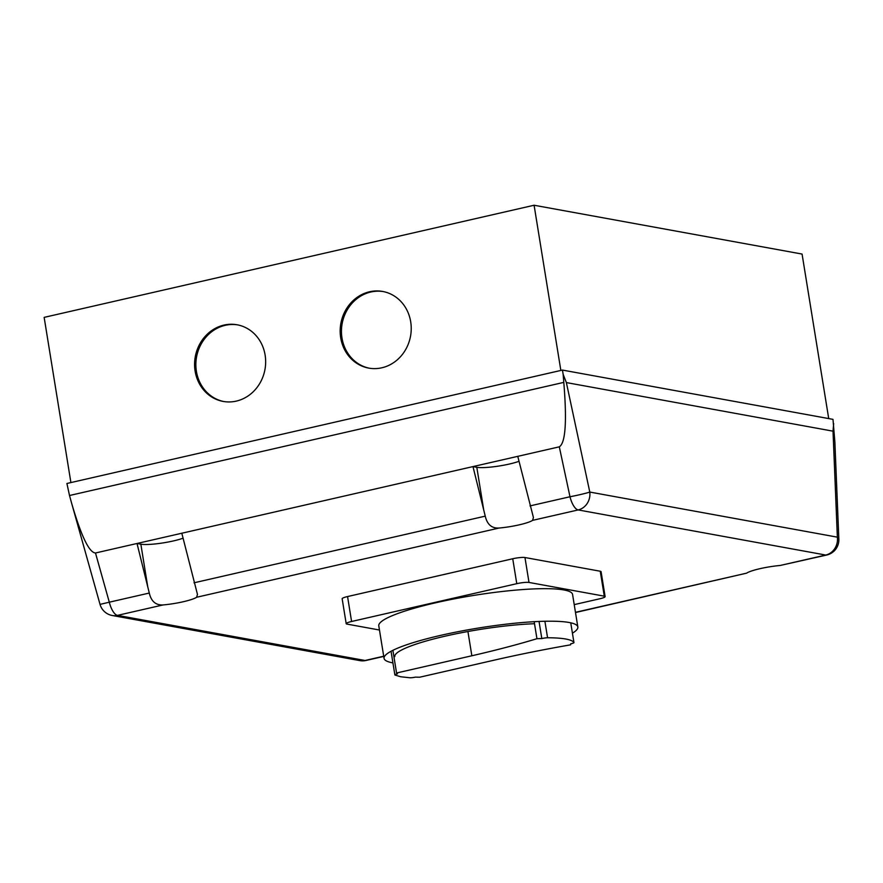 <?xml version="1.0" encoding="UTF-8"?>
<svg xmlns="http://www.w3.org/2000/svg" width="883" height="883" viewBox="0 0 883 883"><rect width="100%" height="100%" fill="white"/><g stroke="black" fill="none" stroke-linecap="round" stroke-linejoin="round"><path stroke-width="1.32" d="M223.774 401.533A38.951 35.419 100.3 0 1 196.401 371.346A38.951 35.419 100.3 0 1 237.737 324.9M195.121 371.114A38.951 35.419 100.3 0 1 237.097 324.778A38.951 35.419 100.3 0 1 265.121 355.087A38.951 35.419 100.3 0 1 223.134 401.423A38.951 35.419 100.3 0 1 195.121 371.114M369.359 368.211A38.951 35.419 100.3 0 1 341.986 338.023A38.951 35.419 100.3 0 1 383.321 291.589M340.706 337.792A38.951 35.419 100.3 0 1 382.681 291.456A38.951 35.419 100.3 0 1 410.694 321.765A38.951 35.419 100.3 0 1 368.719 368.101A38.951 35.419 100.3 0 1 340.706 337.792M532.592 520.363L578.177 509.933L825.748 555.043A15.585 6.038 77.1 0 0 826.764 555.021A15.585 15.585 0 0 0 838.85 539.204L834.876 442.085L832.989 419.359L562.46 370.076L66.909 483.487L69.514 495.506L563.796 382.383C567.007 421.511 565.517 442.99 559.303 446.831L517.769 456.345L533.42 517.493L532.592 520.363A24.923 3.775 -9.2 0 1 499.038 528.045C491.765 528.453 487.173 524.491 485.253 516.147L472.979 466.588L181.81 533.233L197.461 594.391L196.633 597.261A24.923 3.775 -9.2 0 1 163.079 604.943C155.783 605.33 151.181 601.356 149.293 593.045L137.02 543.486L140.85 544.182A24.923 3.775 170.8 0 0 183.035 538.2M181.81 533.233L95.485 552.99C89.117 552.615 81.115 535.871 71.49 502.736L69.514 495.506M575.495 612.526L746.61 573.155A24.923 3.775 -9.2 0 1 780.164 565.473L826.764 555.021M833.673 423.619L833.022 431.169L837.36 537.162A15.585 14.161 100.3 0 1 825.748 555.043L780.164 565.473M838.85 539.204A15.585 5.044 177.7 0 0 837.36 537.162L589.789 492.063A15.585 0.85 167.9 0 1 569.988 496.754A15.585 6.038 77.1 0 0 578.177 509.933A15.585 14.161 -79.7 0 0 589.789 492.063L566.367 382.582L563.144 374.326L563.796 382.383M517.769 456.345L472.979 466.588L476.809 467.295A24.923 3.775 170.8 0 0 519.005 461.301M562.46 370.076L563.144 374.326M566.367 382.582L833.022 431.169M828.718 418.586L802.073 254.061L534.094 205.242L44.15 317.372L70.905 482.571M534.094 205.242L560.848 370.441M379.469 630.02L347.019 624.104A9.349 1.413 -9.2 0 1 346.191 623.674A9.349 1.413 -9.2 0 1 351.589 621.489L516.776 583.674A9.349 1.413 -9.2 0 1 529.005 582.449L604.292 596.168A9.349 1.413 -9.2 0 1 605.12 596.599A9.349 1.413 -9.2 0 1 599.723 598.795L574.215 604.623M605.12 596.599L601.08 571.665A9.349 1.413 170.8 0 0 600.252 571.235L524.966 557.526A9.349 1.413 170.8 0 0 512.736 558.751L347.56 596.555A9.349 1.413 170.8 0 0 342.151 598.74L346.191 623.674M392.924 662.89A98.156 14.845 -9.2 0 1 392.758 662.857A98.156 14.845 -9.2 0 1 384.061 658.365A98.156 14.845 -9.2 0 1 440.749 635.352A98.156 14.845 -9.2 0 1 577.835 626.985A98.156 14.845 -9.2 0 1 572.427 633.177M577.835 626.985L572.57 594.447A98.156 14.845 170.8 0 0 563.873 589.954A98.156 14.845 170.8 0 0 435.485 602.824A98.156 14.845 170.8 0 0 378.785 625.837L384.061 658.365M394.8 656.621A87.251 13.201 -9.2 0 1 445.198 636.157A87.251 13.201 -9.2 0 1 534.513 623.729M409.878 677.758L400.805 676.775L394.999 675.053A4.669 0.706 -9.2 0 1 394.878 674.921A4.669 0.706 -9.2 0 1 397.471 673.85A88.399 13.366 -9.2 0 1 396.555 673.001L471.853 655.771A245.364 37.119 170.8 0 0 536.941 638.707A88.399 13.366 -9.2 0 1 541.82 638.575A4.823 0.728 -9.2 0 1 547.57 637.769A95.485 14.448 -9.2 0 1 573.95 642.581A4.823 0.728 -9.2 0 1 573.95 642.592A4.823 0.728 -9.2 0 1 570.683 643.828A88.399 13.366 -9.2 0 1 570.573 644.833A245.364 37.119 170.8 0 0 494.966 659.987L419.679 677.217A88.399 13.366 -9.2 0 1 415.418 677.129A4.669 0.706 -9.2 0 1 409.878 677.758M392.891 650.33L396.555 673.001M534.182 621.687L536.941 638.707M539.038 621.455L541.82 638.575M544.899 621.268L547.57 637.769M570.749 622.813L573.95 642.581L570.749 622.813M140.85 544.182L147.792 587.096M383.708 656.212L365.054 660.484L117.494 615.374L163.079 604.943M366.07 660.462A15.585 6.038 -102.9 0 1 365.054 660.484A15.585 14.161 100.3 0 1 359.8 660.605A15.585 15.585 0 0 0 366.07 660.462L383.741 656.422M485.253 516.147L194.028 582.802M196.633 597.261L499.038 528.045M746.61 573.155L575.462 612.327M559.303 446.831L569.988 496.754L529.999 505.904M476.809 467.295L483.763 510.208M117.494 615.374A15.585 6.038 -102.9 0 1 109.304 602.195L100.033 604.38A15.585 15.585 0 0 0 112.24 615.495A15.585 14.161 -79.7 0 0 117.494 615.374M149.293 593.045L109.304 602.195L95.485 552.99M600.252 571.235L604.292 596.168M524.966 557.526L529.005 582.449M347.56 596.555L351.589 621.489M512.736 558.751L516.776 583.674M467.924 631.511L471.853 655.771M71.49 502.736L100.033 604.38M112.24 615.495L359.8 660.605M391.048 651.279L394.878 674.921"/></g></svg>
